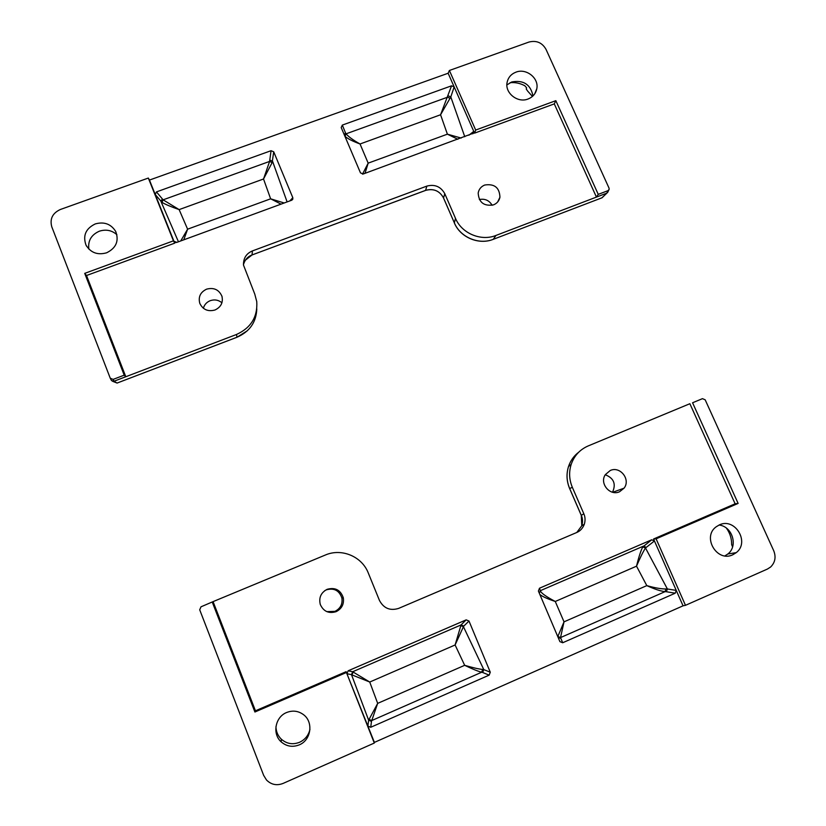 <?xml version="1.0" encoding="UTF-8"?>
<svg xmlns="http://www.w3.org/2000/svg" width="826" height="826" viewBox="0 0 826 826"><rect width="100%" height="100%" fill="white"/><g stroke="black" fill="none" stroke-linecap="round" stroke-linejoin="round"><path stroke-width="1.24" d="M203.361 308.263C204.383 304.66 206.676 302.13 210.248 300.674C214.574 299.239 218.467 299.941 221.926 302.781M214.987 309.998C207.997 311.867 202.938 309.667 199.809 303.41C198.106 296.916 200.377 292.167 206.614 289.152C213.831 287.293 218.931 289.637 221.915 296.193C223.33 302.492 221.027 307.096 214.987 309.998M493.473 204.879C483.922 206.407 478.832 202.463 478.182 193.057C478.884 189.216 481.062 186.542 484.738 185.024C494.485 183.568 499.544 187.626 499.936 197.218C499.162 200.873 497.004 203.423 493.473 204.879M532.976 95.93C530.622 84.469 523.55 79.812 511.769 81.96L506.896 84.923M528.01 99.027C532.853 97.086 535.785 93.637 536.807 88.692C539.099 78.14 526.245 67.969 515.94 72.161C511.17 74.041 508.227 77.417 507.133 82.27C504.603 92.873 517.603 103.322 528.01 99.027M88.857 249.091C87.783 240.758 91.294 234.791 99.368 231.187C106.007 229.101 111.851 230.278 116.91 234.718M95.279 223.918C104.19 221.482 110.994 223.991 115.681 231.414C119.212 240.934 116.177 248.068 106.585 252.818C97.52 255.306 90.653 252.725 85.997 245.085C82.672 235.586 85.77 228.534 95.279 223.918M113.11 379.402L124.22 375.169L84.717 273.365L173.439 240.841L148.329 178.055L60.35 209.494C52.523 213.139 49.663 218.9 51.77 226.778L110.25 378.205L113.11 379.402L114.04 381.23L117.044 383.068L237.041 337.214L236.453 334.499L125.8 376.739L86.513 275.512L174.699 243.164L149.454 180.068L448.136 73.246L454.166 86.926L450.8 96.931L440.568 114.762L451.554 85.811L342.325 125.087L345.495 132.883L344.266 134.752M236.453 334.499C250.928 327.901 257.691 316.947 256.762 301.666L254.769 294.097L243.484 265.053C243.329 258.208 246.313 253.499 252.426 250.918L426.866 186.098C434.796 184.064 440.764 186.593 444.78 193.676L455.498 218.353C461.631 233.355 481 241.543 495.941 235.451L493.267 239.323L602.102 197.744L606.8 193.139L495.941 235.451M468.9 135.216L473.763 131.365L474.547 133.141L554.287 103.89L596.434 197.094L598.251 194.368L608.029 190.641L609.175 189.299L609.03 188.111L545.986 49.302C542.114 42.601 536.435 40.185 528.95 42.054L449.396 70.478L448.136 73.246M451.554 85.811L454.166 86.926L473.763 131.365L473.628 133.12L363.151 174.018L360.487 172.892L341.2 127.555L342.325 125.087M156.455 191.9L163.114 199.83L179.139 209.608C171.199 206.851 165.489 204.445 162.01 202.391L155.216 194.461L156.455 191.9L271.052 150.704L273.726 151.829L292.817 197.703L292.827 199.138L291.661 200.243L176.681 242.431L173.945 241.285L176.867 242.369M492.141 205.292C489.219 200.388 484.955 198.467 479.359 199.531M532.44 96.425L527.731 91.17L526.265 89.053L526.585 87.793L524.851 85.77C520.194 83.24 515.269 82.218 510.076 82.693M110.385 378.473L111.593 380.683L114.04 381.23L125.8 376.739L124.22 375.169M449.396 70.478L475.683 130.054L474.547 133.141M475.683 130.054L555.846 100.669L554.287 103.89M555.846 100.669L598.251 194.368M84.717 273.365L86.513 275.512M173.439 240.841L174.699 243.164M148.329 178.055L149.454 180.068M273.726 151.829L272.126 162.629L263.525 178.994L269.596 161.421L271.052 150.704M281.046 204.136L270.629 198.818L263.525 178.994L179.139 209.608L187.605 229.184L180.739 240.944M183.764 239.829L187.605 229.184L270.629 198.818L284.227 202.979M345.495 132.883L346.073 133.822C348.355 136.641 353.012 140.028 360.043 143.982C352.516 141.194 347.509 138.644 345.02 136.311L344.834 136.084M362.511 174.141L368.169 163.145L365.02 173.326M461.166 138.056L447.393 134.173L457.841 139.274M243.443 264.65C244.847 259.808 247.717 256.566 252.044 254.955L425.782 190.3C433.609 188.307 439.504 190.806 443.469 197.786L454.362 222.865L455.498 218.353M607.771 192.293L606.8 193.139L608.029 190.641M606.976 193.067L601.865 197.827M247.48 330.658L237.031 337.235L117.096 383.058L112.604 381.292M464.77 136.734L450.8 96.931L448.229 95.837M450.056 98.387L447.64 97.179L346.073 133.822L345.02 136.311M162.195 198.994L160.987 201.523L178.447 241.781M272.126 162.629L269.596 161.421L163.114 199.83L162.01 202.391M287.107 201.916L272.549 161.256L269.906 160.141M605.272 474.754C613.832 478.14 616.248 483.964 612.52 492.234M610.238 470.51C620.13 465.761 630.971 479.607 624.053 488.176L619.572 491.738C609.949 496.385 599.129 483.282 605.375 474.599L610.238 470.51M327.148 589.31C335.16 587.11 340.549 589.94 343.317 597.807C344.184 604.136 341.788 608.752 336.13 611.663C328.769 613.852 323.493 611.457 320.281 604.467C318.681 597.632 320.973 592.583 327.148 589.31M326.828 611.643L334.974 611.354C340.426 608.545 342.728 604.105 341.892 598.024C339.238 590.456 334.055 587.73 326.342 589.847L324.67 590.724M726.436 528.155C729.988 533.1 731.722 538.593 731.65 544.613L732.579 546.905M275.956 726.57C276.06 731.588 277.856 735.801 281.356 739.218C286.756 743.875 292.817 744.897 299.549 742.285C305.031 739.693 308.501 735.398 309.946 729.41M286.57 712.539C275.254 716.947 272.053 733.88 281.139 741.831C286.508 746.456 292.538 747.478 299.239 744.876C311.134 740.189 313.673 722.11 303.565 714.707C298.362 710.856 292.693 710.133 286.57 712.539M732.786 554.773C716.999 562.63 701.821 536.952 716.173 526.812L719.363 524.902C734.882 517.241 750.122 542.155 736.255 552.635L732.786 554.773M578.654 452.256C573.853 455.931 570.477 460.691 568.525 466.514L571.158 464.46C574.184 455.745 579.862 449.571 588.195 445.926L689.875 403.718L735.13 503.798L653.572 538.996L683.05 605.819L374.395 742.398L367.859 726.064L368.633 720.2L377.678 703.37L371.473 721.377L370.74 727.272L489.157 675.131L482.683 672.498L483.799 669.607L490.283 672.209L468.992 621.038L463.82 626.087L461.053 624.931L466.174 619.861L348.138 670.805L352.671 671.745L461.053 624.931L455.105 644.972L369.738 682.039L352.671 671.745L351.484 674.635L346.93 673.758L346.104 671.683L255.451 710.804L213.077 601.627L325.32 555.041C341.551 547.917 361.933 556.445 368.293 573.007L379.454 600.44C383.698 608.339 390.068 611.003 398.566 608.421L576.744 532.491C580.203 531.056 582.733 528.31 584.312 524.262C585.428 520.463 585.262 516.962 583.827 513.772L572.346 487.34L569.661 488.527L581.318 515.372C582.733 518.532 582.888 521.98 581.783 525.739L576.796 532.471M571.158 464.46C568.773 472.121 569.176 479.751 572.346 487.34M370.74 727.272L367.859 726.064L346.93 673.758L348.138 670.805M466.174 619.861L468.992 621.038M490.283 672.209L489.157 675.131M676.246 590.394L675.234 593.202L562.692 642.752L559.914 641.637L538.397 591.065L539.481 588.226L651.693 539.801L654.44 540.958L645.498 547.989L667.387 588.979L676.246 590.394M719.064 525.037C732.394 526.399 738.392 546.027 727.84 553.998L724.929 555.888M773.725 550.725L705.177 399.815L702.461 398.659L692.57 402.768L738.124 503.416L656.112 538.82L685.477 605.324L767.437 569.052L770.627 567.008C775.16 562.485 776.192 557.054 773.725 550.725M201.007 606.811L213.077 601.627L201.007 606.811L199.706 609.794L263.659 775.377L266.519 780.023C271.248 784.71 276.762 785.846 283.06 783.43L374.302 743.049L374.395 742.398M702.461 398.659L692.57 402.768M539.481 588.226L540.328 590.693L643.454 546.141L646.149 547.277M374.302 743.049L346.104 671.683M346.135 672.632L254.914 712.012L255.451 710.804M254.914 712.012L212.282 602.133M738.124 503.416L735.13 503.798M656.112 538.82L653.572 538.996M685.477 605.324L683.05 605.819M557.787 636.619L564.024 621.844L560.524 637.589L562.692 642.752M557.808 636.443L560.524 637.589L665.085 591.633C660.717 591.189 654.626 589.186 646.81 585.624C655.018 587.926 661.389 589.041 665.921 588.969L667.387 588.979L666.386 591.746L665.085 591.633L665.921 588.969M539.089 592.676L540.441 591.158C541.742 593.512 546.678 596.95 555.268 601.473L564.024 621.844L646.81 585.624L636.526 566.182C640.171 557.622 643.165 551.562 645.498 547.989L642.752 546.957C640.8 550.674 638.725 557.085 636.526 566.182L555.268 601.473C547.452 598.86 542.31 596.527 539.843 594.452M651.693 539.801L642.752 546.957M482.683 672.498L481.682 672.23C478.13 671.362 472.462 669.06 464.666 665.312C472.937 667.738 478.935 669.122 482.673 669.442L483.799 669.607L463.438 626.697L455.105 644.972L464.666 665.312L377.678 703.37L369.738 682.039L351.948 674.894L353.156 672.075M351.484 674.635L368.633 720.2L371.473 721.377M369.015 719.353L371.752 720.551L481.682 672.23L482.673 669.442M463.82 626.087L463.438 626.697L460.671 625.623M540.441 591.158L539.244 593.037M558.231 637.672L560.617 638.24M444.78 193.676L443.552 197.972M252.426 250.918L252.044 254.955L245.332 260.231M425.596 190.372L426.866 186.098M237.041 337.214C249.7 331.629 256.287 322.181 256.793 308.852M425.762 190.341C433.702 188.338 439.608 190.858 443.479 197.889L454.362 222.865C460.258 237.31 478.884 245.177 493.267 239.323L493.101 239.385C478.75 245.188 460.268 237.372 454.362 222.968L454.434 223.041M440.568 114.762L360.043 143.982L368.169 163.145L447.393 134.173L440.568 114.762M289.843 200.914L292.817 197.703M251.992 254.976L425.638 190.393M584.312 524.262L581.783 525.739L581.277 515.383L583.827 513.772M581.277 515.383L569.63 488.538C566.574 481.238 566.213 473.897 568.525 466.514C566.233 473.887 566.615 481.217 569.661 488.527L569.661 488.527M675.234 593.202L666.386 591.746M536.807 88.692L534.711 93.875M85.997 245.085L86.606 246.21M174.523 242.08L175.866 242.576M473.628 133.12L472.761 133.802M608.762 190.125L607.936 191.808M601.886 197.827L493.256 239.334M292.827 199.138L291.888 200.15M497.675 201.967L499.936 197.218M221.915 296.193L222.173 297.164M624.053 488.176L612.727 492.286M341.892 598.024L343.317 597.807M281.139 741.831L281.356 739.218M736.255 552.635L727.84 553.998"/></g></svg>
